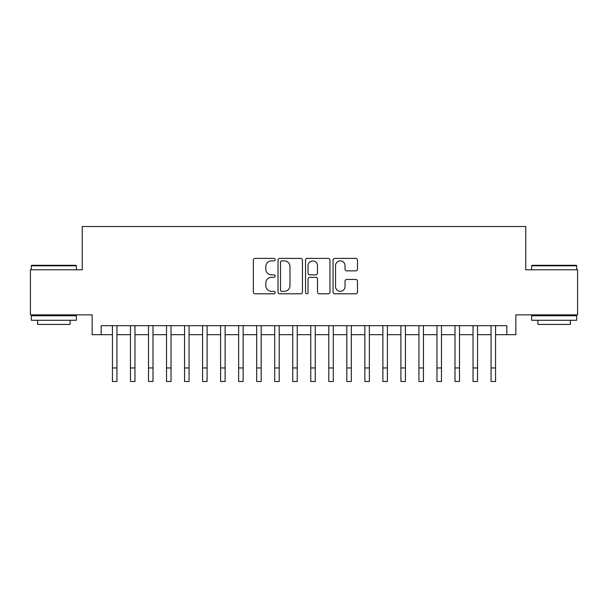<?xml version="1.0" encoding="UTF-8"?>
<svg xmlns="http://www.w3.org/2000/svg" width="608" height="608" viewBox="0 0 608 608"><rect width="100%" height="100%" fill="white"/><g stroke="black" fill="none" stroke-linecap="round" stroke-linejoin="round"><path stroke-width="0.91" d="M275.15 259.639A1.239 1.239 0 0 0 273.912 258.4L255.109 258.4A1.771 1.771 0 0 0 253.338 260.171L253.338 292.03A1.771 1.771 0 0 0 255.109 293.793L273.912 293.793A1.239 1.239 0 0 0 275.15 292.554A1.239 1.239 0 0 0 273.912 291.316L271.48 291.316A5.662 5.662 0 0 1 265.818 285.654L265.818 283.001A5.662 5.662 0 0 1 271.48 277.339L273.912 277.339A1.239 1.239 0 0 0 275.15 276.1A1.239 1.239 0 0 0 273.912 274.862L271.48 274.862A5.662 5.662 0 0 1 265.818 269.2L265.818 266.54A5.662 5.662 0 0 1 271.48 260.878L273.912 260.878A1.239 1.239 0 0 0 275.15 259.639M355.718 270.879A1.771 1.771 0 0 0 357.489 269.108L357.489 260.171A1.771 1.771 0 0 0 355.718 258.4L334.841 258.4A1.771 1.771 0 0 0 333.07 260.171L333.07 292.03A1.771 1.771 0 0 0 334.841 293.793L355.718 293.793A1.771 1.771 0 0 0 357.489 292.03L357.489 281.23A1.771 1.771 0 0 0 355.718 279.46L346.78 279.46A1.771 1.771 0 0 0 345.017 281.23L345.017 286.588A4.735 4.735 0 0 1 340.282 291.316A4.735 4.735 0 0 1 335.548 286.588L335.548 265.612A4.735 4.735 0 0 1 340.282 260.878A4.735 4.735 0 0 1 345.017 265.612L345.017 269.108A1.771 1.771 0 0 0 346.78 270.879L355.718 270.879M101.164 334.696L101.164 325.683L506.836 325.683L506.836 334.696L515.85 334.696L515.85 314.86L577.6 314.86L577.6 269.792L525.768 269.792L525.768 226.518L82.232 226.518L82.232 269.792L30.4 269.792L30.4 314.86L92.15 314.86L92.15 334.696L112.434 334.696M302.45 260.171A1.771 1.771 0 0 0 300.679 258.4L279.802 258.4A1.771 1.771 0 0 0 278.031 260.171L278.031 292.03A1.771 1.771 0 0 0 279.802 293.793L300.679 293.793A1.771 1.771 0 0 0 302.45 292.03L302.45 260.171M307.321 258.4L328.198 258.4A1.771 1.771 0 0 1 329.969 260.171L329.969 292.03A1.771 1.771 0 0 1 328.198 293.793L319.261 293.793A1.771 1.771 0 0 1 317.498 292.03L317.498 279.11A1.771 1.771 0 0 0 315.727 277.339L309.799 277.339A1.771 1.771 0 0 0 308.028 279.11L308.028 292.554A1.239 1.239 0 0 1 306.789 293.793A1.239 1.239 0 0 1 305.55 292.554L305.55 260.171A1.771 1.771 0 0 1 307.321 258.4M116.941 334.696L130.462 334.696M134.968 334.696L148.496 334.696M153.003 334.696L166.524 334.696M171.03 334.696L184.551 334.696M189.058 334.696L202.586 334.696M207.092 334.696L220.613 334.696M225.12 334.696L238.64 334.696M243.147 334.696L256.675 334.696M261.182 334.696L274.702 334.696M279.209 334.696L292.729 334.696M297.236 334.696L310.764 334.696M315.271 334.696L328.791 334.696M333.298 334.696L346.818 334.696M351.325 334.696L364.853 334.696M369.36 334.696L382.88 334.696M387.387 334.696L400.908 334.696M405.414 334.696L418.942 334.696M423.449 334.696L436.97 334.696M441.476 334.696L454.997 334.696M459.504 334.696L473.032 334.696M477.538 334.696L491.059 334.696M495.566 334.696L506.836 334.696M281.747 260.878A1.239 1.239 0 0 0 280.508 262.116L280.508 290.077A1.239 1.239 0 0 0 281.747 291.316L284.308 291.316A5.662 5.662 0 0 0 289.978 285.654L289.978 266.54A5.662 5.662 0 0 0 284.308 260.878L281.747 260.878M317.498 265.704A4.735 4.735 0 0 0 312.763 260.969A4.735 4.735 0 0 0 308.028 265.704L308.028 273.091A1.771 1.771 0 0 0 309.799 274.862L315.727 274.862A1.771 1.771 0 0 0 317.498 273.091L317.498 265.704M112.434 367.962L116.941 367.962L116.941 381.482L112.434 381.482L112.434 325.683M116.941 367.962L116.941 325.683M31.844 265.278L75.833 265.278L76.372 265.825L31.304 265.825L31.844 265.278M53.838 320.272L31.304 320.272L31.304 315.765L76.372 315.765L76.372 320.272L53.838 320.272M70.064 320.272L70.064 324.421L37.612 324.421L37.612 320.272M532.167 265.278L576.156 265.278L576.696 265.825L531.628 265.825L532.167 265.278M554.162 320.272L531.628 320.272L531.628 315.765L576.696 315.765L576.696 320.272L554.162 320.272M570.388 320.272L570.388 324.421L537.936 324.421L537.936 320.272M130.462 367.962L134.968 367.962L134.968 381.482L130.462 381.482L130.462 325.683M134.968 367.962L134.968 325.683M148.496 367.962L153.003 367.962L153.003 381.482L148.496 381.482L148.496 325.683M153.003 367.962L153.003 325.683M166.524 367.962L171.03 367.962L171.03 381.482L166.524 381.482L166.524 325.683M171.03 367.962L171.03 325.683M184.551 367.962L189.058 367.962L189.058 381.482L184.551 381.482L184.551 325.683M189.058 367.962L189.058 325.683M202.586 367.962L207.092 367.962L207.092 381.482L202.586 381.482L202.586 325.683M207.092 367.962L207.092 325.683M220.613 367.962L225.12 367.962L225.12 381.482L220.613 381.482L220.613 325.683M225.12 367.962L225.12 325.683M238.64 367.962L243.147 367.962L243.147 381.482L238.64 381.482L238.64 325.683M243.147 367.962L243.147 325.683M256.675 367.962L261.182 367.962L261.182 381.482L256.675 381.482L256.675 325.683M261.182 367.962L261.182 325.683M274.702 367.962L279.209 367.962L279.209 381.482L274.702 381.482L274.702 325.683M279.209 367.962L279.209 325.683M292.729 367.962L297.236 367.962L297.236 381.482L292.729 381.482L292.729 325.683M297.236 367.962L297.236 325.683M310.764 367.962L315.271 367.962L315.271 381.482L310.764 381.482L310.764 325.683M315.271 367.962L315.271 325.683M328.791 367.962L333.298 367.962L333.298 381.482L328.791 381.482L328.791 325.683M333.298 367.962L333.298 325.683M346.818 367.962L351.325 367.962L351.325 381.482L346.818 381.482L346.818 325.683M351.325 367.962L351.325 325.683M364.853 367.962L369.36 367.962L369.36 381.482L364.853 381.482L364.853 325.683M369.36 367.962L369.36 325.683M382.88 367.962L387.387 367.962L387.387 381.482L382.88 381.482L382.88 325.683M387.387 367.962L387.387 325.683M400.908 367.962L405.414 367.962L405.414 381.482L400.908 381.482L400.908 325.683M405.414 367.962L405.414 325.683M418.942 367.962L423.449 367.962L423.449 381.482L418.942 381.482L418.942 325.683M423.449 367.962L423.449 325.683M436.97 367.962L441.476 367.962L441.476 381.482L436.97 381.482L436.97 325.683M441.476 367.962L441.476 325.683M454.997 367.962L459.504 367.962L459.504 381.482L454.997 381.482L454.997 325.683M459.504 367.962L459.504 325.683M473.032 367.962L477.538 367.962L477.538 381.482L473.032 381.482L473.032 325.683M477.538 367.962L477.538 325.683M491.059 367.962L495.566 367.962L495.566 381.482L491.059 381.482L491.059 325.683M495.566 367.962L495.566 325.683M31.304 269.792L31.304 265.825M41.58 315.765L41.58 314.86M66.097 315.765L66.097 314.86M76.372 269.792L76.372 265.825M531.628 269.792L531.628 265.825M541.903 315.765L541.903 314.86M566.42 315.765L566.42 314.86M576.696 269.792L576.696 265.825"/></g></svg>
